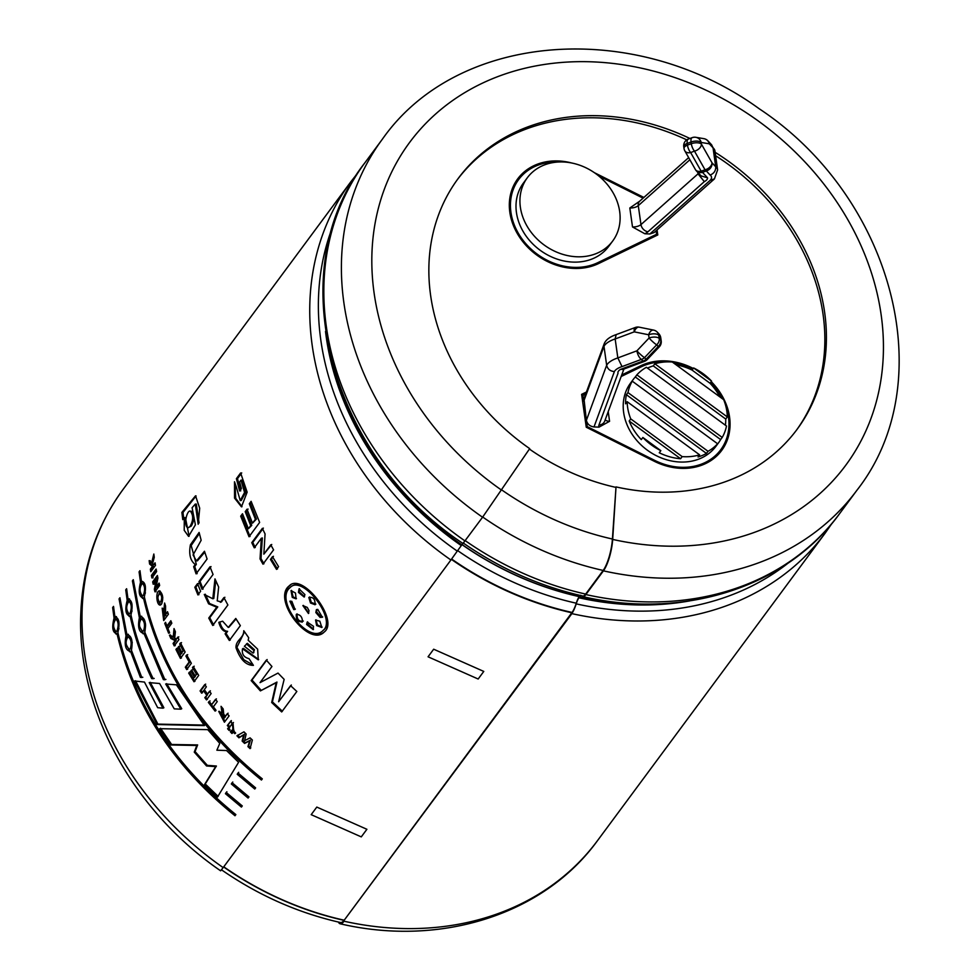 <?xml version="1.0" encoding="UTF-8"?>
<svg xmlns="http://www.w3.org/2000/svg" width="980" height="980" viewBox="0 0 980 980"><rect width="100%" height="100%" fill="white"/><g stroke="black" fill="none" stroke-linecap="round" stroke-linejoin="round"><path stroke-width="1.47" d="M718.352 443.046L716 446.231A53.128 44.026 -143.5 0 1 669.095 460.441A53.128 44.026 -143.5 0 1 626.82 424.218A53.128 44.026 -143.5 0 1 630.606 383.009L632.958 379.824A53.128 44.026 -143.5 0 1 635.297 376.982L636.865 374.85A53.128 44.026 -143.5 0 1 646.42 367.304L726.499 426.031A53.128 44.026 -143.5 0 1 722.211 437.448L720.631 439.567A53.128 44.026 -143.5 0 1 718.352 443.046A53.128 44.026 -143.5 0 1 716.025 445.888L717.593 443.769A53.128 44.026 -143.5 0 1 708.038 451.315L706.47 453.434A53.128 44.026 -143.5 0 1 698.054 456.974L699.622 454.843A53.128 44.026 -143.5 0 1 682.166 456.607L630.753 418.901A53.128 44.026 -143.5 0 1 627.151 401.69L699.622 454.843M623.072 369.264L620.45 369.423A10.082 4.373 172 0 0 618.025 373.27L598.964 424.989A14.161 6.149 172 0 0 599.001 427.145L609.572 421.314L608.213 411.661M599.001 427.145L594.003 426.925C589.874 426.374 587.326 424.168 586.383 420.322L583.97 398.688L604.256 343.6M725.96 406.712A59.033 48.914 -143.5 0 1 720.741 449.747A59.033 48.914 -143.5 0 1 654.628 460.343L587.277 426.643L586.383 420.322L606.657 365.271L603.986 346.308L604.574 342.914C606.424 339.374 610.283 336.618 616.151 334.621L615.158 338.958L634.244 331.853A7.081 2.891 -110.4 0 1 635.322 327.479L616.114 334.633M621.149 376.516L641.398 366.728A59.033 48.914 -143.5 0 1 665.494 361.938M673.285 362.747A59.033 48.914 -143.5 0 1 692.676 369.252M710.635 382.433A59.033 48.914 -143.5 0 1 722.64 398.934M581.887 396.288L585.856 393.568M582.806 395.038L583.7 401.359L603.986 346.308A21.168 9.175 -8 0 1 615.158 338.958L617.841 357.921L622.03 366.606A14.075 6.101 172 0 0 614.374 371.567C610.185 371.2 607.612 369.105 606.657 365.271A21.168 9.175 172 0 1 617.841 357.921L636.927 350.816L649.079 338.002A7.081 3.075 -8 0 1 659.221 338.443L660.765 340.097L660.312 336.863L658.756 335.197L659.221 338.443A7.081 6.113 -43 0 1 656.698 344.825L658.242 346.491A7.081 6.113 -43 0 0 660.765 340.097A7.081 3.075 -8 0 1 661.194 340.942L660.74 337.708A7.081 7.081 0 0 0 658.903 333.862A7.081 6.113 137 0 1 660.312 336.863A7.081 3.075 -8 0 1 660.74 337.708M586.677 427.439L587.277 426.643M720.741 449.747L719.161 451.866A59.033 48.914 -143.5 0 1 706.127 463.32M655.926 235.151L656.024 235.8M516.938 179.94A60.209 49.894 -143.5 0 1 531.687 168.107M509.931 197.495A59.033 48.914 -143.5 0 1 517.085 181.692L518.653 179.561A59.033 48.914 -143.5 0 1 558.294 162.006M594.346 172.664L643.885 197.446M657.066 229.933L657.776 234.955L598.633 263.534A60.209 49.894 -143.5 0 1 527.167 246.642A60.209 49.894 -143.5 0 1 517.697 178.862A60.209 49.894 -143.5 0 1 571.989 163.06M720.888 451.498A60.209 49.894 36.5 0 0 727.883 433.932M582.696 395.197L581.802 395.626M586.42 392.024L581.618 394.352L586.26 427.231L654.26 461.262A60.209 49.894 36.5 0 0 721.684 450.445A60.209 49.894 36.5 0 0 711.223 381.637M693.264 368.455A60.209 49.894 36.5 0 0 640.761 365.773L621.724 374.973M463.283 543.043C500.339 568.719 540.164 586.383 582.757 596.012A17.946 4.741 -77.4 0 0 585.673 594.076L603.166 570.446A23.851 6.309 -77.4 0 0 612.414 539.024L616.016 486.913L612.684 539.417A23.851 6.309 102.6 0 1 603.423 570.85L585.869 594.554A18.89 4.998 102.6 0 1 582.794 596.6A18.89 4.998 102.6 0 1 581.961 596.073A11.809 3.124 102.6 0 0 581.446 595.754A11.809 3.124 102.6 0 0 579.523 597.028A287.459 238.189 36.5 0 0 659.895 603.741M689.504 600.936A287.459 238.189 -143.5 0 1 578.96 597.788A11.809 3.124 102.6 0 0 576.191 603.864A18.89 4.998 102.6 0 1 571.769 613.602L572.063 612.451A17.946 4.741 -77.4 0 0 576.277 603.202A12.752 3.369 102.6 0 1 579.254 596.636L579.327 596.538A12.752 3.369 102.6 0 1 580.748 595.24M578.96 597.788L579.523 597.028M451.376 559.372A294.208 243.787 36.5 0 0 571.879 612.794M223.758 866.81A293.963 243.591 36.5 0 0 344.151 920.196M571.879 613.627L344.201 920.208L571.94 612.598M689.908 138.474A210.823 174.685 36.5 0 0 531.92 125.416A210.823 174.685 36.5 0 0 458.199 178.482A210.823 174.685 36.5 0 0 529.69 448.632L482.564 517.232L462.989 543.484C329.378 454.953 280.096 270.603 364.928 162.741A295.151 244.559 -143.5 0 0 465.01 540.948M333.102 225.535A290.411 240.639 36.5 0 0 457.268 551.115L462.989 543.3M457.268 551.115L450.91 559.996A295.151 244.559 -143.5 0 1 350.828 181.79L123.088 489.4A295.151 244.559 36.5 0 0 223.171 867.606L450.91 559.996M223.171 867.606L220.623 870.804C132.606 810.521 76.305 707.732 80.826 612.647C82.773 566.379 96.861 525.305 123.088 489.4M278.626 701.741L290.595 685.682L296.842 691.476L281.689 711.946L271.693 702.525L276.201 682.705L260.374 690.9L251.174 680.598L266.327 660.128L271.938 666.498L260.031 682.631L278.014 673.076L284.151 679.373L278.626 701.741L291.317 685.008M271.693 702.525L272.416 701.864L282.375 711.247M260.374 690.9L276.96 682.068L272.416 701.864M276.201 682.705L276.96 682.068M251.174 680.598L251.983 680.022L261.146 690.288M267.148 659.552L251.983 680.022M344.139 920.379A294.184 243.763 -143.5 0 1 223.673 866.982M204.453 725.604L156.996 724.514L134.505 680.978L144.452 682.068L157.682 707.695L162.937 708.173L149.23 682.607L159.593 683.501L174.244 708.871L180.847 709.177L165.694 684.003L176.4 684.824L204.453 725.604M141.708 616.285L140.238 616.628C144.893 617.424 146.412 622.619 144.795 632.21L164.922 679.765L163.378 679.63L143.938 633.374C139.013 632.602 137.494 627.408 139.381 617.792L132.41 580.858L133.28 579.695L140.238 616.628L141.181 616.236M163.378 679.63L164.358 679.299L144.991 633.239L143.043 633.766M128.343 634.317L126.886 634.66C131.541 635.457 133.06 640.651 131.442 650.242L141.806 677.523L140.373 677.364L130.585 651.406C125.661 650.647 124.142 645.452 126.028 635.824L119.058 598.89L119.928 597.739L126.886 634.66L127.829 634.268M140.373 677.364L141.389 677.131L131.638 651.271L129.691 651.798M237.993 773.012L255.621 787.871L254.763 789.035L237.234 774.261L237.993 773.012M226.196 792.44L242.268 805.915L241.411 807.079L225.437 793.69L226.196 792.44M240.357 625.632L229.357 640.479L225.106 633.84L226.674 631.72C223.146 631.549 220.525 628.413 218.81 622.325L222.632 621.198L228.254 627.445L235.776 618.454L240.357 625.632M198.977 581.654L209.977 566.795L213.064 574.452L202.064 589.311L198.977 581.654L200.018 581.459L203.093 589.078M207.086 558.992L196.086 573.851L193.66 566.673L195.265 564.492C190.304 560.768 188.687 554.202 190.402 544.794L199.112 532.459L201.157 540.262L193.06 554.974L196.453 560.928L204.465 551.262L207.086 558.992M152.451 566.366L149.609 564.039L149.168 560.621L151.618 562.9L153.835 554.031L154.252 557.314L152.549 563.745L153.652 564.737L155.061 562.826L155.477 565.362L150.785 571.707L150.369 569.172L152.451 566.366L153.542 566.391L151.471 569.196L151.679 570.495M154.35 589.348L156.322 579.964L153.186 584.202L152.684 581.838L157.376 575.493L157.915 578.053L156.004 587.253L159.079 583.112L159.642 585.476L154.95 591.822L154.35 589.348L155.44 589.298L156.028 591.761M161.602 604.035L160.218 605.089C156.212 605.273 155.538 590.401 159.556 590.903C162.9 593.794 163.574 598.168 161.602 604.035M173.239 637.306L174.024 628.572L175.396 631.769L174.685 638.115L176.363 639.034L177.784 637.123L178.936 639.585L174.232 645.918L173.093 643.456L175.163 640.651L170.863 638.47L169.43 635.15L174.256 637.061L174.844 630.495M185.33 667.196L189.189 661.99L185.906 656.049L186.69 654.983L191.345 663.301L186.69 669.585L185.33 667.196L186.286 666.841L187.646 669.217M206.67 695.139L203.509 690.692L201.66 693.191L200.079 690.912L204.771 684.567L206.351 686.858L204.306 689.626L207.466 694.061L209.512 691.292L211.153 693.546L206.462 699.892L204.82 697.638L207.552 694.649L205.702 697.148L207.331 699.389M224.408 722.223L218.748 711.431L222.019 712.815L221.051 706.335L223.183 708.932C224.298 718.365 222.938 711.946 225.29 716.405L227.25 713.759L229.1 715.878L224.408 722.223M230.398 731.827L231.17 730.786L232.738 732.464L231.966 733.505L230.398 731.827L231.17 731.215L232.738 732.881M236.915 735.784L243.959 731.84L246.152 734.032L244.608 740.696L250.108 737.879L252.362 740.023L250.072 748.622L247.94 746.625L249.667 740.843L244.596 743.44L242.146 741.052L243.689 734.902L238.912 737.817L236.915 735.784M260.043 558.906L261.341 538.265L254.261 547.832L251.762 542.7L262.371 528.379L265.065 533.929L263.841 554.166L270.762 544.819L273.579 549.841L262.983 564.162L260.031 558.906L261.011 558.563L263.939 563.794M236.327 486.889L240.235 500.596L244.559 492.499L240.97 480.163L239.622 481.976L241.423 488.579L239.635 491.005L236.4 478.669L240.639 472.96L247.144 492.168L241.46 506.844L234.551 498.122L234.514 481.756L236.327 486.889M287.789 587.118L290.484 584.717C304.584 574.856 339.154 620.916 324.27 631.977C309.913 647.364 273.775 602.357 287.789 587.118L288.671 586.628C274.865 601.512 309.778 646.053 324.625 631.635M247.009 509.233L252.522 523.173L255.4 519.278L249.324 503.745L251.113 501.331L259.627 522.426L249.03 536.746L240.7 516.166L242.501 513.753L248.381 528.747L250.721 525.599L245.221 511.658L247.009 509.233M276.532 569.392L270.443 559.445L272.489 556.689L278.565 566.636L276.532 569.392M227.311 725.506L231.011 720.802L234.882 733.677L232.934 731.631L232.664 723.117L229.21 727.601L227.311 725.506L228.107 724.906L229.994 727.001M229.161 730.48L227.605 728.789L228.377 727.748L229.933 729.439L229.161 730.48M213.346 706.837L215.894 710.059L215.11 711.125L208.36 702.439L209.144 701.361L211.631 704.632L215.539 699.365L217.254 701.57L213.346 706.837M188.699 673.138L189.495 672.072L193.329 678.344L194.359 676.947L190.794 671.104L191.59 670.038L195.155 675.869L196.441 674.142L192.472 667.649L193.268 666.584L198.707 675.404L194.016 681.749L188.699 673.138L189.655 672.758L194.934 681.333M181.006 653.489L177.98 647.449L178.776 646.384L181.802 652.411L183.076 650.683L179.72 643.983L180.516 642.905L185.122 652.031L180.43 658.376L175.935 649.471L176.731 648.405L179.965 654.885L181.986 653.17L179.965 654.885M171.819 623.219L167.923 628.486L169.405 632.137L168.609 633.202L164.738 623.403L165.534 622.325L166.931 626L170.839 620.732L171.819 623.219M165.571 606.057L165.534 614.35L167.494 611.704L168.389 614.215L163.697 620.548L162.178 608.163L163.917 610.124L164.591 603.043L165.571 606.057M156.604 571.597L151.9 577.943L151.422 575.395L156.126 569.049L156.604 571.597M192.092 507.714L195.4 524.839L188.564 536.366L184.216 530.339L184.301 517.587L182.77 519.657L181.876 512.418L195.547 495.807L199.7 508.204L198.193 524.276L195.302 504.075L192.092 507.714M197.911 594.921L194.824 587.265L197.531 583.615L200.606 591.271L197.911 594.921M220.39 602.332L223.906 597.592L227.887 604.991L212.734 625.461L208.752 618.062L216.776 607.208L208.593 603.815L204.281 594.48L212.807 598.755L214.963 578.886L218.65 587.008L217.217 600.85L221.382 602.002L224.886 597.261M248.173 640.246L257.63 649.14L258.279 659.834L242.501 648.809C241.656 654.101 243.824 657.372 249.006 658.646L253.416 665.359C246.029 665.432 240.222 659.577 236.021 647.768C235.555 639.891 243.849 638.397 243.775 630.728L248.7 637.735L248.173 640.246M232.089 782.726L248.945 796.899L248.087 798.051L231.329 783.976L232.089 782.726M116.461 616.641L114.93 616.898C119.046 617.706 120.026 622.925 117.882 632.566C134.456 703.775 173.779 764.449 235.849 814.576L234.992 815.74C172.933 765.613 133.611 704.939 117.024 633.729C112.627 632.921 111.647 627.702 114.072 618.062L112.651 607.563L113.508 606.399L114.93 616.898L115.934 616.506M235.604 814.98C173.852 765.025 134.677 704.596 118.115 633.692L116.044 634.121M151.692 678.589L152.696 678.307C143.007 657.923 135.84 637.159 131.197 616.016L130.12 616.04C125.722 615.232 124.742 610.013 127.167 600.373L125.734 589.874L126.604 588.723L128.025 599.209C132.141 600.017 133.121 605.248 130.977 614.877C135.718 636.571 143.117 657.85 153.174 678.723L151.692 678.589C141.953 658.119 134.762 637.27 130.12 616.04L129.139 616.432M129.556 598.952L128.025 599.209L129.029 598.817M262.052 779.259C200.3 729.304 161.124 668.875 144.562 597.971L143.472 598.008C139.074 597.2 138.094 591.981 140.52 582.341L139.087 571.842L139.956 570.679L141.377 581.177C145.493 581.985 146.473 587.204 144.329 596.845C160.904 668.054 200.226 728.716 262.297 778.855L261.44 780.019C199.381 729.892 160.059 669.217 143.472 598.008L142.492 598.4M159.618 728.679L207.748 729.647L219.777 743.404L216.862 750.215L226.539 750.533L238.593 762.305L217.462 797.083L204.502 784.649L215.661 766.666L206.547 765.956L194.261 752.113L196.809 745.474L170.74 744.984L159.618 728.679M660.826 450.653A53.128 44.026 -143.5 0 1 642.868 437.484L660.826 450.653L659.258 452.785A53.128 44.026 36.5 0 0 680.598 458.726L682.166 456.607M680.598 458.726L629.185 421.02A53.128 44.026 36.5 0 0 641.288 439.604L642.868 437.484M629.185 421.02L630.753 418.901M632.958 379.824A53.128 44.026 -143.5 0 0 630.679 383.303L632.247 381.171A53.128 44.026 -143.5 0 0 627.96 392.588L626.392 394.707A53.128 44.026 -143.5 0 0 625.571 403.821L627.151 401.69M647.486 368.076A53.128 44.026 -143.5 0 1 653.268 365.895L654.836 363.776A53.128 44.026 -143.5 0 1 672.292 362.012L723.706 399.718A53.128 44.026 -143.5 0 1 727.319 416.929L725.739 419.048A53.128 44.026 -143.5 0 1 725.408 425.234M676.127 364.829A53.128 44.026 -143.5 0 1 692.064 370.085L693.632 367.966A53.128 44.026 -143.5 0 1 711.59 381.134L710.022 383.254A53.128 44.026 -143.5 0 1 719.847 396.888M654.836 363.776L727.319 416.929M627.96 392.588L708.038 451.315M717.593 443.769L632.247 381.171M636.865 374.85L722.211 437.448M693.632 367.966L711.59 381.134M692.064 370.085L710.022 383.254M653.268 365.895L725.739 419.048M626.392 394.707L706.47 453.434M635.297 376.982L720.631 439.567M617.216 232.995A53.128 44.026 -143.5 0 1 612.721 240.982A53.128 44.026 -143.5 0 1 543.827 244.755A53.128 44.026 -143.5 0 1 527.326 177.76A53.128 44.026 -143.5 0 1 591.638 170.9A53.128 44.026 -143.5 0 1 617.216 232.995M612.721 240.982L608.788 246.299A53.128 44.026 -143.5 0 1 539.894 250.072A53.128 44.026 -143.5 0 1 523.394 183.076L527.326 177.76M714.028 179.267L654.077 232.591L649.863 233.975L644.852 233.767L632.504 226.956A7.081 3.075 172 0 0 640.969 224.604L698.03 173.84L697.821 172.419M649.863 233.975L710.182 180.32L714.432 178.887L717.617 169.871L714.935 150.92A21.168 9.175 -8 0 0 713.036 147.809L715.719 166.772C715.865 170.728 714.004 173.472 710.133 175.04L706.298 170.936A7.081 6.113 -43 0 0 711.995 162.778L701.435 144.133L701.202 142.455L709.312 143.815L713.036 147.809L711.639 144.832L707.903 140.826A7.081 6.113 137 0 1 709.312 143.815A7.081 6.787 99.6 0 0 703.91 138.67L695.788 137.298A7.081 6.787 99.6 0 1 701.202 142.455A7.081 3.075 -8 0 0 691.059 142.014L691.304 143.705L687.458 145.138A7.081 3.075 172 0 0 684.003 148.384A7.081 7.081 0 0 0 684.848 150.883A7.081 4.716 150.5 0 0 690.643 152.562A7.081 2.891 -110.4 0 1 687.458 145.138L687.225 143.447L691.059 142.014A7.081 2.891 69.6 0 1 692.137 137.653L688.303 139.074A7.081 2.891 69.6 0 0 687.225 143.447A7.081 3.075 172 0 0 683.758 146.706L684.003 148.384M688.658 157.621L639.695 201.182L629.822 207.993L632.504 226.956M598.743 175.959L643.088 198.156M655.118 236.241L656.576 234.269L597.984 262.579A59.033 48.914 -143.5 0 1 527.938 246.017A59.033 48.914 -143.5 0 1 518.653 179.561M656.576 234.269L656.086 230.802M698.826 173.485A3.001 1.299 172 0 1 698.03 173.84L704.314 181.631A10.082 4.373 172 0 0 707.548 177.821L702.464 172.357L706.298 170.936A7.081 2.891 69.6 0 1 705.024 169.773A7.081 4.716 -29.5 0 0 711.995 162.778L715.719 166.772A21.168 9.175 172 0 1 717.617 169.871M695.727 170.006A7.081 6.113 137 0 0 696.388 170.875A7.081 7.081 0 0 1 695.396 169.528A7.081 4.716 150.5 0 0 701.19 171.206L690.643 152.562L694.477 151.128L705.024 169.773L701.19 171.206A7.081 2.891 69.6 0 0 702.464 172.357A7.081 6.113 137 0 1 696.388 170.875L701.067 175.898L707.548 177.821M620.45 369.423L642.917 361.057L641.373 359.391A7.081 6.113 -43 0 0 644.546 357.627L656.698 344.825A7.081 0.992 43.5 0 1 649.079 338.002L648.613 334.768L634.244 331.853A7.081 4.03 -78.5 0 1 639.205 327.173A7.081 7.081 0 0 0 635.322 327.479M647.168 359.611A7.081 7.081 0 0 1 644.497 361.375A7.081 2.891 69.6 0 1 642.917 361.057A7.081 6.113 -43 0 0 646.09 359.293A7.081 0.992 43.5 0 0 647.168 359.611L659.32 346.81A7.081 7.081 0 0 0 661.194 340.942M615.697 487.342A210.823 174.685 -143.5 0 1 529.396 449.06M221.37 869.726C258.304 895.328 298.018 912.931 340.513 922.535A23.851 6.309 -77.4 0 0 344.078 920.367M344.029 921.212A23.851 6.309 102.6 0 1 340.146 923.785A23.851 6.309 102.6 0 1 338.431 922.07M143.423 595.203C145.285 589.715 144.918 585.758 142.321 583.333C139.283 587.669 139.319 591.846 142.419 595.865L144.513 595.179L142.419 595.84M143.656 630.593C145.285 624.971 144.526 621.038 141.365 618.772C138.437 623.439 138.891 627.592 142.713 631.242L144.722 630.458L142.7 631.218M130.071 613.235C131.933 607.759 131.565 603.803 128.968 601.377C125.93 605.701 125.967 609.879 129.066 613.897L131.161 613.223L129.066 613.872M130.303 648.625C131.933 643.003 131.173 639.07 128.013 636.816C125.085 641.471 125.538 645.624 129.36 649.287L131.369 648.503L129.348 649.262M116.975 630.924C118.837 625.436 118.47 621.479 115.873 619.054C112.835 623.39 112.872 627.567 115.971 631.586L118.066 630.899L115.971 631.561M253.6 650.255L246.654 644.081L244.388 646.261L253.036 653.072L254.457 649.74L253.428 652.668M190.255 525.978C193.44 520.184 193.464 515.223 190.341 511.131C186.849 509.772 183.138 526.236 188.025 527.84L191.345 525.978L188.025 527.681M164.787 615.366L162.778 610.969L163.587 616.971L165.828 615.207L163.587 616.971M160.781 601.463C162.239 598.253 161.933 595.668 159.863 593.709C157.327 596.097 157.29 598.964 159.74 602.308L161.847 601.352L159.74 602.271M224.543 717.421L220.439 713.771L223.354 719.026L225.363 716.846L223.354 719.026M288.916 588.662C275.833 602.737 309.57 644.852 322.935 630.581C337.046 620.328 304.621 576.987 291.366 586.383L288.916 588.662M309.019 610.601L308.455 613.517L302.869 605.591L307.255 607.404L309.019 610.601M292.273 597.396L291.023 590.585L295.482 593.059L296.082 598.854L292.273 597.396L293.118 596.869L296.438 598.547M302.514 621.651C298.079 622.41 295.997 620.009 296.279 614.436C300.162 614.387 302.244 616.788 302.514 621.651L302.061 622.226M303.31 621.051C298.851 621.798 296.781 619.409 297.099 613.872L296.401 614.338M313.49 626.318L313.196 629.638L306.593 624.444L307.218 622.067L313.49 626.318M320.08 617.4L315.866 612.574L316.369 609.695L317.74 609.389L322.359 617.265L320.08 617.4L322.665 616.935M319.835 621.198L321.832 627.47L316.626 625.534L315.572 620.046L319.835 621.198M298.447 592.398L299.047 588.858L304.915 594.578L304.168 597.041L298.447 592.398L299.292 591.871L304.523 596.71M291.844 601.316L295.005 609.413L293.779 609.621L289.884 601.23L291.844 601.316M315.058 604.709L310.501 603.031L308.822 597.494C313.208 596.771 315.278 599.172 315.058 604.709L314.984 604.77M616.016 486.913A210.823 174.685 36.5 0 0 797.071 429.363A210.823 174.685 36.5 0 0 715.13 152.317M686.784 139.871A210.823 174.685 36.5 0 0 530.351 127.535A210.823 174.685 36.5 0 0 457.427 179.548M796.287 430.428A210.823 174.685 36.5 0 0 715.62 155.747M160.536 728.25L171.623 744.494L197.642 744.923L195.081 751.562L207.319 765.343L216.409 766.029L205.249 784L218.148 796.385M170.74 744.984L171.623 744.494M204.502 784.649L205.249 784M215.661 766.666L216.409 766.029M206.547 765.956L207.319 765.343M194.261 752.113L195.081 751.562M196.809 745.474L197.642 744.923M135.534 680.745L157.927 724.11L204.024 725.077M166.674 683.66L181.753 708.736L180.847 709.177M150.234 682.325L163.881 707.781L162.937 708.173M156.996 724.514L157.927 724.11M142.321 583.357L143.423 583.37L145.334 586.052M145.42 592.851L144.513 595.179M141.439 581.177L140.508 585.771M140.373 593.145L142.933 598.315M140.52 582.341L141.622 582.365M139.087 571.842L140.201 571.916M141.365 618.797L142.443 618.711C145.591 620.94 146.351 624.848 144.722 630.458M136.955 602.577L140.459 617.706L139.356 624.383M139.564 626.526L143.447 633.656M164.358 679.299L165.902 679.434M132.41 580.858L133.525 580.932M139.381 617.792L140.459 617.706M128.968 601.389L130.071 601.414L131.982 604.084M132.067 610.895L131.161 613.223M128.086 599.221L127.155 603.815M127.02 611.177L129.581 616.346M152.696 678.307L154.179 678.442M127.167 600.373L128.27 600.409M125.734 589.874L126.849 589.948M128.013 636.829L129.09 636.743L132.227 642.317M132.239 642.464L131.369 648.503M123.615 620.683L127.106 635.751L126.004 642.414M126.212 644.558L130.095 651.688M141.389 677.131L142.823 677.278M126.028 635.824L127.106 635.751M119.058 598.89L120.172 598.964M115.873 619.078L116.975 619.103L118.886 621.773M118.972 628.584L118.066 630.899M114.991 616.898L114.06 621.491M113.925 628.866L116.485 634.036M114.072 618.062L115.175 618.098M112.651 607.563L113.754 607.637M238.679 772.314L237.92 773.563L255.376 788.275M237.234 774.261L237.92 773.563M232.775 782.028L232.015 783.277L248.7 797.291M231.329 783.976L232.015 783.277M226.882 791.73L226.123 792.979L242.023 806.32M225.437 793.69L226.123 792.979M246.519 644.154L247.401 643.358L254.457 649.74M242.501 648.809L243.383 648.331L258.659 659.54M244.522 631.794L236.915 647.314L243.763 659.687L253.269 665.138M236.07 618.919L229.002 627.127M219.765 621.957C221.492 628.021 224.114 631.145 227.605 631.316L226.037 633.423L230.275 640.05M225.106 633.84L226.037 633.423M226.674 631.72L227.605 631.316M215.747 580.613L213.811 598.462L212.807 598.755M205.298 594.223L209.585 603.533L217.768 606.89L209.732 617.731L213.701 625.118M208.752 618.062L209.732 617.731M216.776 607.208L217.768 606.89M208.593 603.815L209.585 603.533M211.019 566.599L200.018 581.459M198.573 583.418L195.865 587.069L198.928 594.701M194.824 587.265L195.865 587.069M204.771 552.144L197.433 560.805M199.381 533.5L191.186 545.529L196.331 564.358L194.714 566.538L197.139 573.68M193.66 566.673L194.714 566.538M195.265 564.492L196.331 564.358M191.1 511.364L191.443 511.327C194.53 515.149 194.506 520.037 191.345 525.978M184.301 517.587L185.404 517.636L189.103 536.28M196.306 504.112L199.075 522.965M196.086 495.954L182.978 512.503L183.701 518.408M196.76 514.929L197.85 514.929M181.876 512.418L182.978 512.503M150.271 560.683L150.712 564.088L153.542 566.391M155.269 564.063L153.652 564.737M154.215 556.959L152.721 562.949L151.618 562.9M150.369 569.172L151.471 569.196M149.609 564.039L150.712 564.088M156.347 570.238L152.525 575.395L153.003 577.931M151.422 575.395L152.525 575.395M156.322 579.964L157.413 579.94L155.44 589.298M159.336 584.178L157.094 587.204L156.004 587.253M157.621 576.62L153.774 581.814L154.276 584.166M152.684 581.838L153.774 581.814M162.778 610.932L163.832 610.785L165.24 613.517M167.8 612.549L165.534 614.35L165.828 615.207M165.302 605.211L164.971 609.976L163.917 610.124M162.729 608.347L164.444 619.544M159.863 593.758L160.941 593.672L162.472 595.693M162.79 597.53L161.847 601.352M160.071 591.001L157.804 597.371M158.172 600.25L160.72 604.905M171.145 621.504L167.972 625.791L166.931 626M165.841 623.133L169.638 632.982M164.738 623.403L165.792 623.219M170.446 634.918L171.88 638.225L176.179 640.393L174.097 643.186L175.236 645.649M178.801 636.853L176.363 639.034M173.093 643.456L174.097 643.186M175.163 640.651L176.179 640.393M170.863 638.47L171.88 638.225M179.769 646.09L178.972 647.155L181.986 653.17M177.723 648.111L176.927 649.177L181.41 658.045M181.521 642.611L180.724 643.689L184.056 650.377L181.802 652.411M177.98 647.449L178.972 647.155M183.076 650.683L184.056 650.377M179.72 643.983L180.724 643.689M175.935 649.471L176.927 649.177M187.67 654.64L186.874 655.718L190.145 661.623L186.286 666.841M189.189 661.99L190.145 661.623M185.906 656.049L186.874 655.718M190.451 671.68L189.655 672.758M194.212 666.204L193.428 667.27L197.372 673.738L195.155 675.869M192.533 669.646L191.737 670.724L195.302 676.531L193.329 678.344M194.359 676.947L195.302 676.531M190.794 671.104L191.737 670.724M196.441 674.142L197.372 673.738M192.472 667.649L193.428 667.27M203.509 690.692L204.404 690.226L207.552 694.649M210.394 690.814L207.466 694.061M205.678 684.114L200.986 690.459L202.554 692.725M204.82 697.638L205.702 697.148M200.079 690.912L200.986 690.459M216.396 698.85L211.631 704.632M210.014 700.859L209.23 701.937L215.943 710.586M208.36 702.439L209.23 701.937M220.451 713.795L221.284 713.232L225.363 716.846M219.189 711.272L225.008 721.403M228.071 713.183L225.29 716.405M221.982 707.474L222.84 712.264L222.019 712.815M229.161 727.148L228.389 728.189L229.933 729.88M227.605 728.789L228.389 728.189M231.942 730.161L231.17 731.215M231.378 720.606L228.107 724.906M233.007 722.983L233.706 731.007L235.641 733.052M232.934 731.631L233.706 731.007M237.675 735.147L239.659 737.168L244.436 734.253L242.881 740.39L245.319 742.767L250.378 740.17L248.65 745.952L250.782 747.936M238.912 737.817L239.659 737.168M247.94 746.625L248.65 745.952M249.667 740.843L250.378 740.17M244.596 743.44L245.319 742.767M242.146 741.052L242.881 740.39M243.689 734.902L244.436 734.253M273.432 556.309L271.399 559.066L277.463 568.976M270.443 559.445L271.399 559.066M271.742 544.476L263.841 554.166M263.375 528.098L252.767 542.418L255.253 547.526M261.341 538.265L262.334 537.959L261.011 558.563M251.762 542.7L252.767 542.418M248.063 509.061L246.262 511.474L251.75 525.366L248.381 528.747M242.82 514.561L241.754 515.995L250.035 536.489M251.419 502.164L250.378 503.573L256.429 519.045L252.522 523.173M245.221 511.658L246.262 511.474M255.4 519.278L256.429 519.045M249.324 503.745L250.378 503.573M240.7 516.166L241.754 515.995M250.721 525.599L251.75 525.366M240.97 480.163L242.048 480.09L245.613 492.389L241.288 500.462L240.235 500.596M235.029 483.25L235.727 498.355L241.999 506.709M241.717 472.911L237.491 478.62L240.713 490.894M236.4 478.669L237.491 478.62M292.322 585.905C305.625 576.644 337.684 619.654 323.657 629.92L323.339 630.189M290.962 584.46L288.671 586.628M309.643 596.93L311.309 602.455L315.854 604.109M303.335 605.395L308.798 613.162M290.288 601.059L294.613 609.082L295.36 609.07M291.513 590.413L293.118 596.869M299.451 588.686L299.292 591.871M316.013 619.801L317.385 624.909L322.126 627.102M307.622 621.847L307.377 623.831L313.502 629.295M316.785 609.462L316.65 611.961L320.852 616.775M654.04 461.151L654.628 460.343M639.303 367.745L640.761 365.773M572.063 612.451A294.208 243.787 -143.5 0 1 451.621 559.029M311.187 814.662L361.277 836.883L366.9 829.288L316.797 807.079L311.187 814.662M428.064 656.796L478.166 679.018L483.777 671.423L433.675 649.213L428.064 656.796M344.078 921.225A295.151 244.559 36.5 0 0 597.506 840.632C543.998 914.646 440.486 947.207 340.146 923.785M832.032 523.308L825.246 533.034A295.151 244.559 -143.5 0 1 571.818 613.615M594.003 426.925L614.387 371.567M622.03 366.606L641.373 359.391A7.081 2.891 69.6 0 1 636.927 350.816A7.081 0.992 43.5 0 0 644.546 357.627L646.09 359.293L658.242 346.491A7.081 0.992 43.5 0 0 659.32 346.81M710.194 180.332A14.075 6.101 172 0 0 710.133 175.04M644.852 233.767A14.161 6.149 172 0 0 647.964 231.758L704.314 181.631M639.695 201.182A7.081 5.341 48.3 0 0 638.286 205.641L640.969 224.604A7.081 5.341 -131.7 0 0 647.964 231.758M629.822 207.993A7.081 3.075 -8 0 0 638.286 205.641L689.871 159.752M706.715 139.871A7.081 6.113 137 0 1 707.903 140.826A7.081 7.081 0 0 0 703.91 138.67M692.566 137.567A7.081 6.787 99.6 0 1 695.788 137.298A7.081 7.081 0 0 0 692.137 137.653A7.081 2.891 69.6 0 1 692.566 137.567M691.304 143.705A7.081 3.075 -8 0 1 701.435 144.133A7.081 4.716 -29.5 0 1 694.477 151.128A7.081 2.891 -110.4 0 1 691.304 143.705M688.72 139.001A7.081 2.891 69.6 0 0 688.303 139.074A7.081 7.081 0 0 0 683.758 146.706M658.903 333.862L657.347 332.208A7.081 6.113 137 0 1 658.756 335.197A7.081 3.075 -8 0 0 648.613 334.768A7.081 4.03 -78.5 0 1 653.587 330.089L639.205 327.173M598.964 424.989A7.081 6.211 20.2 0 0 604.721 421.118L623.905 369.056M605.211 419.795A7.081 3.075 172 0 0 609.572 421.314M596.6 264.453L597.984 262.579M331.461 360.579A287.459 238.189 36.5 0 0 461.813 544.819M576.191 603.864A290.411 240.639 36.5 0 0 788.582 562.753M461.249 545.578A287.459 238.189 -143.5 0 1 325.507 331.448M612.414 539.024A270.358 224.016 -143.5 0 1 501.736 489.927M603.166 570.446A294.208 243.787 -143.5 0 1 482.711 517.036M585.673 594.076A294.208 243.787 -143.5 0 1 465.231 540.654M579.327 596.538A286.515 237.405 -143.5 0 1 462.009 544.5M579.254 596.636A286.515 237.405 -143.5 0 1 461.935 544.598M576.277 603.202A289.7 240.051 -143.5 0 1 457.636 550.589M612.684 539.417A271.301 224.8 36.5 0 0 871.024 271.582A271.301 224.8 36.5 0 0 465.953 91.912A271.301 224.8 36.5 0 0 501.589 490.135M603.423 570.85A295.151 244.559 36.5 0 0 856.912 490.27C942.197 381.637 892.694 197.103 759.28 108.805C635.898 19.024 458.052 31.287 382.482 139.038A295.151 244.559 36.5 0 0 482.564 517.232M856.912 490.27L839.346 513.986A295.151 244.559 -143.5 0 1 585.869 594.554M310.501 603.031L311.309 602.455M293.779 609.621L294.613 609.082M316.626 625.534L317.385 624.909M306.593 624.444L307.377 623.831M315.866 612.574L316.65 611.961M825.246 533.034L597.506 840.632M695.396 169.528L684.848 150.883M657.347 332.208A7.081 7.081 0 0 0 653.587 330.089M711.174 144.379L714.935 150.92M644.497 361.375L622.533 369.558M382.482 139.038L364.928 162.741M582.794 596.6C683.134 619.997 786.193 587.51 839.346 513.986M350.828 181.79L358.153 172.468M247.401 643.358L246.531 643.848M253.036 653.072L253.881 652.545M229.185 627.053L228.254 627.445M197.507 560.793L196.453 560.928M195.302 504.075L196.404 504.112M190.328 511.278L191.443 511.327M233.461 722.517L232.664 723.117M322.922 630.569L323.657 629.92"/></g></svg>
